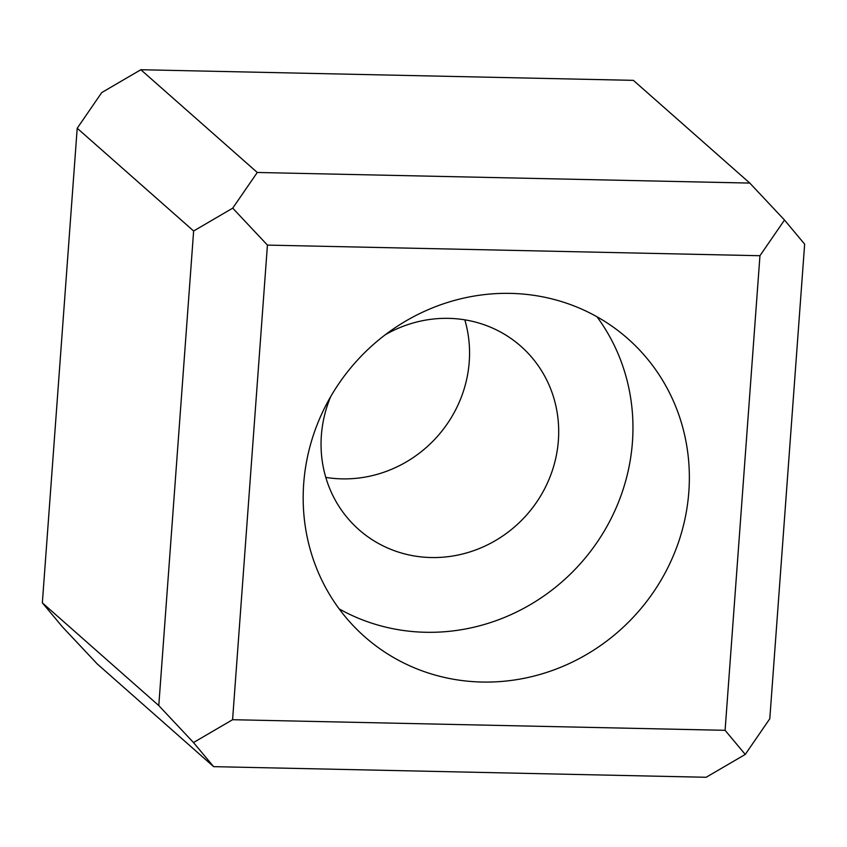 <?xml version="1.0" encoding="UTF-8"?>
<svg xmlns="http://www.w3.org/2000/svg" width="847" height="847" viewBox="0 0 847 847"><rect width="100%" height="100%" fill="white"/><g stroke="black" fill="none" stroke-linecap="round" stroke-linejoin="round"><path stroke-width="1.27" d="M330.658 396.682A122.339 116.018 131.4 0 0 321.373 435.39A122.339 116.018 131.4 0 0 358.927 529.682A122.339 116.018 131.4 0 0 483.256 546.855A122.339 116.018 131.4 0 0 558.374 440.504A122.339 116.018 131.4 0 0 520.82 346.211A122.339 116.018 131.4 0 0 385.332 334.713M325.788 477.39A122.339 116.018 131.4 0 0 469.238 361.838A122.339 116.018 131.4 0 0 464.812 319.838M688.833 491.863A198.801 188.532 -48.6 0 1 566.759 664.683A198.801 188.532 -48.6 0 1 364.729 636.775A198.801 188.532 -48.6 0 1 303.702 483.563A198.801 188.532 -48.6 0 1 425.776 310.743A198.801 188.532 -48.6 0 1 627.807 338.652A198.801 188.532 -48.6 0 1 688.833 491.863M339.181 608.898A198.801 188.532 131.4 0 0 632.434 442.092A198.801 188.532 131.4 0 0 596.966 316.757M193.487 742.544L158.781 705.583L42.35 602.852L62.498 626.96L97.214 663.921L213.635 766.651L193.487 742.544L232.586 719.706L725.096 730.315L745.254 754.433L706.154 777.271L213.635 766.651M749.786 183.079L784.502 220.04L759.95 255.72L267.43 245.101L232.724 208.15L257.276 172.47L749.786 183.079L633.365 80.349L140.846 69.729L101.746 92.567L77.204 128.246L42.35 602.852M784.502 220.04L804.65 244.148L769.796 718.754L745.254 754.433M725.096 730.315L759.95 255.72M267.43 245.101L232.586 719.706M158.781 705.583L193.635 230.987L232.724 208.15M193.635 230.987L77.204 128.246M257.276 172.47L140.846 69.729"/></g></svg>
